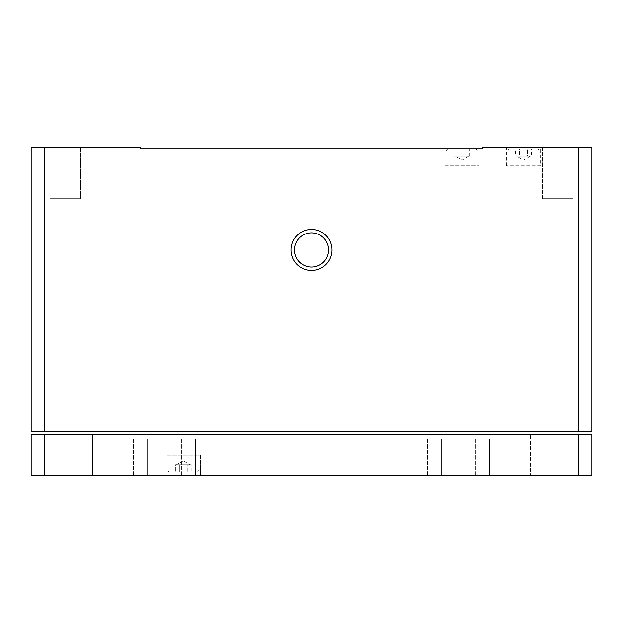 <?xml version="1.0" encoding="UTF-8"?>
<svg xmlns="http://www.w3.org/2000/svg" width="623" height="623" viewBox="0 0 623 623"><rect width="100%" height="100%" fill="white"/><g stroke="black" fill="none" stroke-linecap="round" stroke-linejoin="round"><path stroke-width="0.47" stroke-dasharray="3.12 2.34" d="M542.275 147.394L542.275 198.675L573.043 198.675L542.275 198.675L573.043 198.675L542.275 198.675L542.275 147.394L573.043 147.394L573.043 198.675L573.043 147.394L542.275 147.394M540.569 165.858L506.374 165.858L540.569 165.858L540.569 148.757L506.374 148.757L506.46 147.394L540.484 147.394L540.569 148.757M506.374 165.858L506.374 148.757M49.957 147.394L49.957 198.675L80.725 198.675L49.957 198.675L80.725 198.675L49.957 198.675L49.957 147.394L80.725 147.394L80.725 198.675L80.725 147.394L49.957 147.394M479.025 165.858L479.025 148.757L444.838 148.757L479.025 148.757L444.838 148.757L444.838 165.858L479.025 165.858L444.838 165.858M506.46 148.757L591.85 148.757L591.85 147.394L482.443 147.394L578.175 147.394L578.175 431.163L591.85 431.163L591.85 147.394L578.175 147.394M482.443 148.757L482.443 147.394L482.443 148.757L482.443 147.394L506.46 147.394M31.15 431.163L44.825 431.163L44.825 147.394L31.15 147.394L31.15 431.163M532.704 431.163L514.24 431.163L532.704 431.163M471.159 431.163L452.703 431.163L471.159 431.163M37.987 431.163L92.687 431.163L37.987 431.163M530.313 431.163L585.013 431.163L530.313 431.163M44.825 431.163L578.175 431.163M140.557 148.757L31.15 148.757L31.15 147.394L140.557 147.394L140.557 148.757L140.557 147.394L31.15 147.394L31.15 148.757L140.557 148.757L140.557 147.394L44.825 147.394M324.015 261.605A17.094 17.094 0 0 1 299.858 262.478A17.094 17.094 0 0 1 298.985 238.313A17.094 17.094 0 0 1 323.142 237.449A17.094 17.094 0 0 1 311.5 267.057M298.985 238.313A17.094 17.094 0 0 1 311.5 232.862M540.484 148.757L591.85 148.757L591.85 147.394L540.484 147.394M585.013 475.606L585.013 434.581L530.313 434.581L585.013 434.581L530.313 434.581L585.013 434.581L585.013 475.606L530.313 475.606L530.313 434.581L530.313 475.606L585.013 475.606M181.41 439.028L181.41 475.606L195.427 475.606L181.41 475.606L195.427 475.606L181.41 475.606L181.41 439.028L195.427 439.028L195.427 475.606L195.427 439.028L181.41 439.028M427.573 439.028L427.573 475.606L441.59 475.606L427.573 475.606L441.59 475.606L427.573 475.606L427.573 439.028L441.59 439.028L441.59 475.606L441.59 439.028L427.573 439.028M133.548 439.028L133.548 475.606L147.565 475.606L133.548 475.606L147.565 475.606L133.548 475.606L133.548 439.028L147.565 439.028L147.565 475.606L147.565 439.028L133.548 439.028M475.435 439.028L475.435 475.606L489.452 475.606L475.435 475.606L489.452 475.606L475.435 475.606L475.435 439.028L489.452 439.028L489.452 475.606L489.452 439.028L475.435 439.028M166.193 455.094L166.193 475.606L200.388 475.606L166.193 475.606L200.388 475.606L166.193 475.606L166.193 455.094L200.388 455.094L200.388 475.606L200.388 455.094L166.193 455.094M92.687 475.606L92.687 434.581L37.987 434.581L92.687 434.581L37.987 434.581L92.687 434.581L92.687 475.606L37.987 475.606L37.987 434.581L37.987 475.606L92.687 475.606M578.175 475.606L591.85 475.606L591.85 434.581L578.175 434.581L578.175 475.606L44.825 475.606L44.825 434.581L31.15 434.581L31.15 475.606L44.825 475.606M44.825 434.581L578.175 434.581M174.058 434.581L192.523 434.581L174.058 434.581M326.514 263.934A20.512 20.512 0 0 1 297.521 264.977A20.512 20.512 0 0 1 296.486 235.985A20.512 20.512 0 0 1 325.479 234.941A20.512 20.512 0 0 1 326.514 263.934M530.313 156.28L516.631 156.28L530.313 156.28L523.476 160.228L516.631 156.28M510.221 148.757L536.722 148.757L510.221 148.757A2.134 2.134 0 0 0 508.088 150.898L538.856 150.898L508.088 150.898M536.722 148.757A2.134 2.134 0 0 1 538.856 150.898M531.364 148.757L527.416 148.757L531.364 148.757L531.364 156.28L527.416 156.28L527.416 148.757L519.527 148.757L527.416 148.757L527.416 156.28L531.364 156.28M515.579 156.28L519.527 156.28L519.527 148.757L515.579 148.757L519.527 148.757L519.527 156.28L527.416 156.28L515.579 156.28L515.579 148.757M469.828 156.28L465.879 156.28L465.879 148.757L457.983 148.757L469.828 148.757L465.879 148.757L465.879 156.28L461.931 156.28L469.828 156.28L469.828 148.757M468.769 156.28L461.931 160.228L455.094 156.28L461.931 156.28L457.983 156.28L457.983 148.757L454.035 148.757L457.983 148.757L457.983 156.28L467.85 156.28L454.035 156.28L454.035 148.757M448.685 148.757L475.178 148.757L448.685 148.757A2.134 2.134 0 0 0 446.543 150.898L477.319 150.898L446.543 150.898M475.178 148.757A2.134 2.134 0 0 1 477.319 150.898M454.035 156.28L455.094 156.28M189.213 464.665L187.243 464.665L187.243 472.187L179.346 472.187L191.183 472.187L175.398 472.187L191.183 472.187L187.243 472.187L187.243 464.665L183.294 464.665L191.183 464.665L191.183 472.187L191.183 464.665L183.294 464.665L190.132 464.665L187.243 464.665L187.243 472.187L187.243 464.665L179.346 464.665L179.346 472.187L175.398 472.187L179.346 472.187L179.346 464.665L189.213 464.665M177.368 464.665L183.294 464.665L177.368 464.665L179.346 464.665L179.346 472.187L179.346 464.665L183.294 464.665L175.398 464.665L175.398 472.187L175.398 464.665L183.294 464.665L177.368 464.665M183.294 460.716L176.457 464.665L183.294 460.716L190.132 464.665L183.294 460.716M196.541 472.187L170.04 472.187A2.134 2.134 0 0 1 167.906 470.054L198.675 470.054L167.906 470.054A2.134 2.134 0 0 0 170.04 472.187L196.541 472.187A2.134 2.134 0 0 0 198.675 470.054A2.134 2.134 0 0 1 196.541 472.187L170.04 472.187L196.541 472.187"/><path stroke-width="0.93" d="M591.85 431.163L578.175 431.163L578.175 147.394L591.85 147.394L591.85 431.163M578.175 431.163L31.15 431.163L31.15 147.394L44.825 147.394L44.825 431.163M444.838 148.757L140.557 148.757L140.557 147.394L44.825 147.394M140.557 148.757L482.443 148.757L482.443 147.394L578.175 147.394M311.5 232.862A17.094 17.094 0 0 1 324.015 261.605A17.094 17.094 0 0 1 299.858 262.478A17.094 17.094 0 0 1 298.985 238.313A17.094 17.094 0 0 1 323.142 237.449A17.094 17.094 0 0 1 324.015 261.605M311.5 267.057A17.094 17.094 0 0 1 298.985 238.313M482.443 148.757L479.025 148.757M591.85 434.581L591.85 475.606L578.175 475.606L578.175 434.581L591.85 434.581M578.175 434.581L44.825 434.581L44.825 475.606L31.15 475.606L31.15 434.581L44.825 434.581M578.175 475.606L44.825 475.606M326.514 263.934A20.512 20.512 0 0 1 297.521 264.977A20.512 20.512 0 0 1 296.486 235.985A20.512 20.512 0 0 1 325.479 234.941A20.512 20.512 0 0 1 326.514 263.934"/></g></svg>
